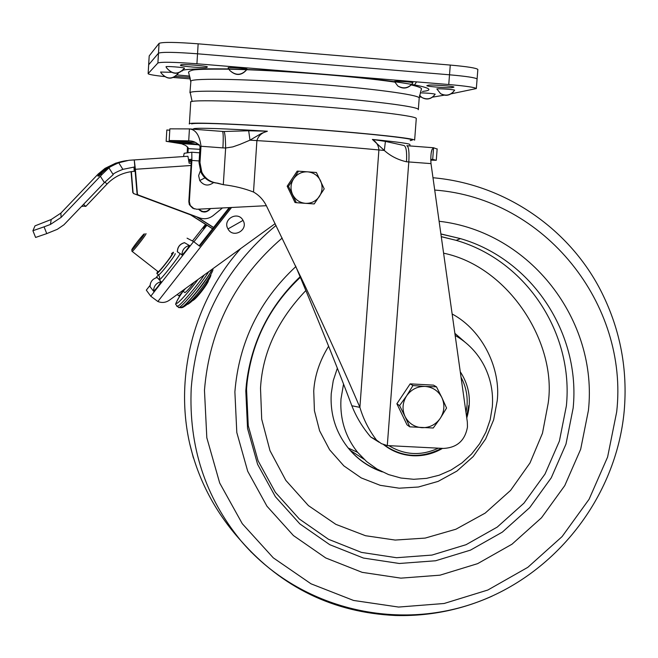 <?xml version="1.0" encoding="UTF-8"?>
<svg xmlns="http://www.w3.org/2000/svg" width="658" height="658" viewBox="0 0 658 658"><rect width="100%" height="100%" fill="white"/><g stroke="black" fill="none" stroke-linecap="round" stroke-linejoin="round"><path stroke-width="0.99" d="M188.007 147.532L185.589 145.434L181.698 143.831L166.153 141.314L189.364 143.057L188.501 142.473L193.008 142.284L169.164 140.491L188.706 140.861L189.438 128.902L169.863 128.845L169.164 140.491M193.707 128.664C198.774 127.701 223.333 128.549 267.387 131.222L248.675 130.769L224.024 131.485C224.929 132.76 225.472 138.262 225.645 147.992L232.809 146.89L239.816 144.447L249.999 140.154L261.539 133.344L267.387 131.222C261.925 132.612 258.43 135.737 256.9 140.598C297.367 143.082 348.37 147.005 378.901 149.958C378.547 145.352 376.376 141.84 372.387 139.43L384.321 150.468C390.482 156.036 397.876 159.804 406.504 161.778L408.807 161.95L387.291 445.581L443.443 448.427C457.022 447.72 465.033 440.58 467.468 426.993L467.328 421.975L430.998 163.612C430.612 157.196 430.949 152.508 432.01 149.539L433.581 147.754L432.684 159.384L436.27 160.281L430.751 160.157M224.024 131.485L222.519 131.427M406.504 161.778C407.022 151.792 406.159 146.356 403.922 145.484L385.407 141.404L372.387 139.43C398.559 142.029 411.061 143.789 409.876 144.711M248.675 130.769L249.999 140.154L256.9 140.598L253.511 192.029C258.964 195.146 263.225 199.654 266.284 205.551L304.276 284.33C327.075 332.874 345.615 373.884 359.893 407.36L378.901 149.958L384.321 150.468L385.407 141.404M169.78 130.21L166.836 129.988L166.153 141.314M437.142 149.07L433.581 147.754M387.291 445.581L381.41 443.648L376.541 440.12C368.949 430.168 363.405 419.253 359.893 407.36L351.849 405.764C356.307 417.057 362.591 427.461 370.717 436.994L379.107 442.242M295.467 265.725L301.693 280.53C322.231 329.781 338.952 371.523 351.849 405.764M253.511 192.029C244.208 188.394 234.141 185.943 223.301 184.684L216.737 183.097C209.532 182.315 204.243 178.672 200.863 172.166L199.037 162.666L200.048 146.413C197.203 142.671 193.427 140.82 188.706 140.861L189.126 140.894M190.014 128.943L222.437 131.419C223.301 132.2 223.457 137.695 222.906 147.894L225.645 147.992L223.301 184.684L217.798 183.179C210.544 182.398 205.222 178.729 201.817 172.174L199.974 162.608L200.994 146.249L222.906 147.894M189.438 128.902C195.796 129.593 199.645 135.375 200.994 146.249L200.048 146.413M187.209 152.87L187.489 146.857M188.204 147.992L187.999 152.755M432.413 159.359L430.751 159.491M196.923 63.777L197.54 53.8C174.946 52.097 161.926 51.883 158.479 53.183L157.904 62.979C161.342 61.811 174.345 62.074 196.923 63.777L448.756 84.528L449.513 74.798L197.54 53.8L198.148 43.823L450.278 65.068L449.513 74.798C466.481 76.303 475.676 77.71 477.091 79.009L477.091 79.009C475.676 77.71 466.481 76.303 449.513 74.798L197.54 53.8C174.946 52.097 161.926 51.883 158.479 53.183L148.683 64.755L148.14 73.622M448.756 84.528C465.716 86.009 474.911 87.35 476.326 88.559L451.117 93.831M444.265 95.171L432.503 97.162M421.276 97.08L419.278 97.014M190.425 78.902L173.564 77.512M164.434 76.591C154.26 75.44 148.831 74.486 148.132 73.721L148.65 64.903M157.904 62.979L148.165 73.581M177.101 74.963L189.718 76.098M190.104 77.389L175.472 76.443M206.867 66.697L206.826 67.396L207.336 66.902M206.826 67.396C206.127 68.383 180.169 66.335 180.424 65.298L180.86 64.862C181.271 63.834 207.722 65.923 207.369 66.952L207.328 67.042M452.383 86.626L452.309 87.563C449.677 88.304 426.507 86.576 426.836 85.663L428.333 85.211C430.727 84.438 454.341 86.19 453.938 87.103L453.642 86.93M452.309 87.563L453.617 87.284M454.555 90.319L454.637 90.187C454.3 89.546 438.499 88.402 436.838 88.904L440.597 93.666C445.236 96.307 449.472 95.731 453.304 91.947M171.261 72.306L160.651 72.043M435.119 94.275L435.185 94.16C432.413 93.494 427.445 93.049 420.298 92.836M412.862 82.9L412.953 82.752C412.55 82.044 395.902 80.835 394.405 81.403L397.819 85.992C403.165 89.315 407.952 88.616 412.163 83.887M247.021 69.312L247.112 69.164C246.635 68.391 228.696 67.026 228.129 67.725L228.194 67.881M184.429 68.284L184.511 68.144C184.059 67.412 166.203 66.03 166.022 66.721L166.046 66.82M189.381 124C185.211 121.631 250.114 124.354 318.678 129.7C373.176 133.887 414.63 138.509 414.639 140.146L416.284 118.465C416.333 116.186 374.863 110.922 320.29 106.621C251.636 101.093 186.584 99.119 190.713 102.294L189.397 123.819M191.717 123.943L191.93 123.844C195.22 122.314 246.923 124.477 305.863 128.82C364.82 133.146 412.591 138.287 412.401 140.031L410.214 140.623M266.358 205.699L196.767 209.26L192.745 208.232L190.376 205.864L189.348 201.71L188.83 201.587L191.363 160.47L191.355 159.294L188.706 159.524M183.541 156.555L184.182 153.289L191.791 152.228L191.889 160.429L189.348 201.71M188.83 201.587L189.348 204.72L194.242 208.923M196.553 216.795L213.505 227.553M203.273 211.646L201.595 211.547M212.608 228.696L189.989 214.344M213.587 227.446L197.178 217.025M201.866 211.646L204.605 211.72M189.422 214.13L212.534 228.795M99.35 174.444L97.795 176.031L99.629 174.156L100.477 174.23C107.822 166.704 116.672 162.148 127.043 160.56M100.304 174.534L98.708 176.155L100.584 174.238L102.13 174.362L61.087 217.411L50.427 224.444L51.209 219.501L60.881 213.11L98.157 174.041L99.523 174.148C106.695 166.795 115.356 162.345 125.489 160.799M124.724 160.914L115.718 163.168L105.025 168.366L98.157 174.041M100.353 176.237L104.392 182.611L63.925 224.797L57.304 229.329L46.751 233.615L44.07 226.837L32.925 230.711L34.997 225.867L51.209 219.501M44.07 226.837L50.427 224.444M102.13 174.362L108.603 168.168C108.841 167.486 112.214 165.684 118.728 162.765L129.001 160.281L134.265 159.927L134.841 166.926L122.882 169.353C117.7 171.409 114.41 173.062 112.995 174.304M189.142 163.25L191.207 163.11L189.142 163.258L187.933 156.259L129.001 160.281M127.315 160.527C116.869 162.107 107.953 166.671 100.584 174.238M125.991 160.725C115.685 162.23 106.892 166.704 99.629 174.156M104.392 182.611L113.209 174.641L109.105 168.144M32.908 230.711L35.598 237.448L46.751 233.615M131.082 171.656L132.793 192.58L133.804 193.633L133.072 192.662L131.353 171.623M189.134 163.184L191.207 163.044L189.134 163.184M134.265 159.927L135.383 169.279L191.059 165.495M134.791 166.926L137.078 193.847L137.851 194.867L199.473 217.864L138.164 194.957L137.39 193.937L135.383 169.279M190.491 214.804L133.804 193.633M190.565 214.853L133.525 193.542M222.478 207.944L213.143 215.602C208.997 218.777 204.441 219.525 199.473 217.864M198.477 209.17C202.738 213.167 206.768 212.962 210.56 208.553M206.497 211.374L202.039 211.703M177.339 251.718L181.953 254.868M150.016 286.617L153.569 291.223C156.505 288.541 159.006 285.35 161.078 281.64L157.106 277.52M171.96 253.988L171.919 254.391C171.212 256.793 159.581 271.507 158.191 271.754L158.002 271.606M157.591 271.359L156.834 273.531C158.784 273.128 174.863 252.368 173.35 252.211L171.467 253.651M187.061 238.171L193.6 241.585L199.695 246.232L230.103 207.55M229.206 207.599L199.135 245.796M275.159 223.621L169.32 300.245C165.726 302.664 161.901 303.083 157.854 301.504L150.764 296.215L146.315 290.145L150.032 285.408M203.215 228.31L206.143 224.592M189.298 245.467L184.462 242.662M181.953 255.016C185.021 252.17 187.522 248.979 189.471 245.434C184.577 246.734 182.069 249.933 181.953 255.016M192.465 240.984L205.543 224.353M184.511 242.72C179.938 244.003 177.57 247.021 177.413 251.775M177.347 251.858C177.446 246.972 179.856 243.904 184.577 242.637M243.041 220.397C248.847 229.93 233.096 238.887 227.981 228.926C222.149 219.369 237.949 210.412 243.041 220.397L227.981 228.926M213.546 182.587C208.339 186.42 203.741 185.745 199.752 180.555L198.626 175.653L200.336 170.932M210.132 208.578C206.604 212.509 202.861 212.699 198.905 209.145M177.199 294.537L178.96 295.911L185.556 288.492M292.029 196.306L290.079 192.251M290.869 180.654L293.353 176.912M296.339 202.689L305.468 203.338C299.645 202.722 295.343 199.785 292.588 194.521C290.186 189.068 290.548 183.812 293.665 178.746L288.459 186.304L296.339 202.689L295.014 202.508L287.176 186.214L297.161 171.17L298.502 171.179L293.665 178.746C297.12 173.918 301.783 171.615 307.656 171.837C313.488 172.47 317.781 175.423 320.52 180.695C322.889 186.14 322.519 191.388 319.41 196.429C315.972 201.241 311.324 203.544 305.468 203.338L314.203 203.939L324.213 188.871L316.399 172.486L298.502 171.179M287.176 186.214L288.459 186.304M183.023 291.346C178.466 297.901 176.229 301.792 176.311 303.001C175.818 306.217 189.183 291.749 198.017 279.469M131.814 249.777L131.814 249.826C131.715 251.2 144.686 234.774 144.431 233.853L143.929 234.092C141.659 236 131.641 248.963 131.814 249.777M145.87 233.631L146.027 233.672C146.356 234.536 133.525 250.969 132.176 251.422L132.011 251.364M184.676 292.448L184.914 292.637C186.642 291.576 189.759 288.097 194.258 282.192M180.728 307.673C181.156 308.265 182.99 306.924 186.239 303.642L186.239 303.642C194.209 295.664 208.594 276.755 211.654 270.224L212.139 269.245M182.299 307.204L187.267 302.927C197.49 291.757 205.485 281.246 211.243 271.392M240.68 248.584C193.822 301.191 174.444 376.384 189.66 443.451L193.436 458.058M250.69 551.585L251.422 552.276M305.863 290.54C277.586 320.191 262.468 352.746 260.51 388.204L261.703 419.179L270.002 450.689L285.835 480.389L308.421 505.615L335.835 524.344L365.519 535.719L395.187 540.062L425.175 538.088L455.895 529.229L485.201 513.092L510.575 490.399L529.994 462.961L542.472 433.244L548.147 403.428C557.268 343.106 508.782 266.646 443.591 253.174M455.155 335.424C467.731 342.686 477.404 352.762 484.156 365.642C490.712 378.556 493.434 392.316 492.316 406.924L490.161 419.796L485.9 432.166L479.657 443.681L471.613 454.012L461.99 462.878L451.075 470.018L439.157 475.224L426.59 478.35L413.726 479.295L400.928 478.029L388.565 474.582L377.009 469.039L366.588 461.554L357.615 452.334C345.376 436.912 339.832 419.13 340.984 399.003L343.542 384.05M442.521 448.386C433.359 453.716 423.546 456.183 413.092 455.764C402.054 455.155 392.226 451.437 383.589 444.611M460.255 371.721C469.541 385.975 471.712 401.413 466.769 418.027M401.479 396.873L405.55 390.762M419.105 384.346L423.991 384.617M402.902 416.292L400.73 411.785M409.769 426.836L433.235 428.013L440.292 418.291C435.719 424.673 429.584 427.807 421.893 427.692C414.236 427.042 408.618 423.308 405.04 416.498L409.769 426.836L406.998 424.813L396.881 403.757L410.156 383.869L433.499 385.127L436.476 386.83L425.117 386.427C432.783 387.118 438.392 390.877 441.929 397.695L436.476 386.83M406.628 395.828C411.234 389.413 417.394 386.279 425.117 386.427L412.953 385.563L406.628 395.828L399.571 405.616L405.04 416.498C401.948 409.424 402.474 402.54 406.628 395.828M440.292 418.291C444.438 411.628 444.981 404.76 441.929 397.695L446.56 408.059L440.292 418.291M396.881 403.757L399.571 405.616M410.156 383.869L412.953 385.563M198.148 43.823C175.546 42.104 162.518 41.956 159.063 43.37L158.479 53.183L148.683 64.755L149.202 55.914L148.65 64.797M477.848 69.592L477.856 69.452C476.45 68.054 467.254 66.59 450.278 65.068M159.063 43.37L149.202 55.914M433.375 147.737L407.022 145.722M406.841 145.706C408.708 146.553 409.358 151.965 408.807 161.95L430.998 163.612M195.138 142.309C185.243 142.251 186.485 142.951 198.864 144.415M178.466 143.222L199.259 144.785M199.868 149.317L187.472 148.593M199.974 162.608L199.037 162.666M422.444 91.47L426.302 90.886C432.076 89.669 431.286 86.724 391.206 81.263C350.788 75.686 269.369 69.658 228.696 68.925M228.671 68.925C196.545 68.539 181.098 69.222 182.34 70.965M419.187 98.272L419.212 97.943C418.924 94.736 369.27 88.082 308.331 83.558C247.408 78.993 194.258 77.998 190.91 80.959L189.932 92.737M192.111 101.48L190.203 92.498C193.526 89.907 246.61 91.232 307.492 95.764C368.381 100.271 418.019 106.563 418.34 109.401L418.307 109.705M436.838 88.904L440.597 93.666C446.206 96.364 450.886 95.204 454.637 90.187M178.195 73.318C172.47 79.667 166.77 79.552 161.103 72.972L160.618 71.977L161.103 72.972C166.778 79.733 172.478 79.873 178.211 73.4M419.565 95.295L421.836 97.458C426.261 99.967 430.291 99.424 433.935 95.821M394.405 81.403L397.819 85.992C403.782 89.249 408.824 88.172 412.953 82.752M228.129 67.725L229.535 70.217C235.811 76.172 241.667 75.859 247.095 69.279M166.022 66.721L166.523 67.782C172.495 74.905 178.499 75.061 184.528 68.235M191.363 160.511L188.813 160.33L191.363 160.536M191.297 161.638L188.953 161.465M191.807 152.228L199.645 152.812M191.889 160.429L199.144 160.955M83.624 204.383L85.746 206.373L82.061 206.028L82.48 206.464M134.142 171.335L134.207 171.327C123.539 172.199 114.476 176.443 107.007 184.076L85.787 206.406M61.087 217.411L60.881 213.11M122.882 169.353L118.728 162.765M107.007 184.076L104.935 182.036M135.244 171.261L134.207 171.327L134.01 166.992M159.277 279.691C159.08 282.224 181.707 253.478 179.914 253.478M158.389 274.748L158.627 274.929C160.593 274.534 176.657 253.774 175.135 253.61M206.916 225.225L193.921 241.799M193.6 241.585L150.764 296.215M157.854 301.504L231.567 207.476M155.971 277.832L158.307 274.847M159.721 277.75L158.981 279.37M153.569 291.223C153.668 286.156 156.176 282.965 161.078 281.64M157.254 277.495C152.533 278.77 150.123 281.838 150.024 286.715M204.951 177.841L199.752 180.555M176.681 306.126L177.273 306.447C179.889 306.143 195.656 287.801 204.399 274.847M178.162 307.146L178.762 307.607C181.69 307.409 201.373 283.861 208.701 271.738M492.168 596.115C461.274 609.958 428.991 616.423 395.326 615.493C333.647 612.582 282.183 587.676 240.935 540.769C205.156 497.127 188.583 446.206 191.231 388.014C196.627 322.223 224.904 268.028 276.047 225.431M434.716 190.055C545.128 198.231 628.842 304.539 616.686 411.9L607.605 457.03L589.091 499.257L562.072 536.607L527.798 567.344L487.866 590.012L444.125 603.493L398.616 607.063L353.519 600.441L311.02 583.81L273.284 557.844L242.284 523.702L219.69 482.997L206.818 437.743L204.465 390.26C209.458 329.164 235.358 278.416 282.175 238.04M432.989 177.742C505.509 184.043 570.708 229.584 602.086 293.229C620.42 330.415 627.781 369.714 624.187 411.135C616.151 497.275 555.467 574.87 474.179 603.271C392.958 631.639 297.506 607.424 240.935 540.769C215.331 512.401 198.247 479.962 189.66 443.451M439.108 221.269C530.406 231.698 598.254 320.594 588.417 410.428L580.669 449.266L564.77 485.604L541.518 517.756L512.014 544.191L477.642 563.643L440.005 575.174L400.878 578.143L362.155 572.345L325.726 557.951L293.427 535.563L266.951 506.199L247.712 471.268L236.806 432.503L234.881 391.872C238.903 342.423 259.227 300.648 295.861 266.556M440.901 234.018L460.477 238.624C532.528 259.499 580.734 334.025 573.143 408.1L565.979 444.109L551.264 477.807L529.715 507.606L502.358 532.108L470.478 550.129L435.58 560.772L399.316 563.487L363.446 558.058L329.716 544.668L299.842 523.891L275.365 496.675L257.607 464.326L247.548 428.448L245.804 390.877L246.396 384.058C251.471 341.847 269.533 306.003 300.591 276.516M300.698 276.755C269.986 305.616 252.129 340.828 247.12 382.38L246.544 389.026L248.247 425.718L258.068 460.765L275.414 492.373L299.316 518.981L328.506 539.297L361.456 552.391L396.519 557.721L431.952 555.081L466.061 544.692L497.226 527.099L523.957 503.156L545.021 474.031L559.39 441.099L566.374 405.912C573.768 333.516 526.597 260.716 456.191 240.351L441.263 236.625M452.136 313.973C483.465 330.826 500.903 369.796 497.218 400.73L493.632 419.862L485.637 438.985L473.192 456.57L456.932 471.079L438.138 481.385L418.381 487.019L399.176 488.195L380.209 485.316L361.242 477.922L343.846 465.864L329.576 449.735L319.607 430.801L314.417 410.699L313.734 391.017C314.639 375.882 319.599 360.946 328.622 346.223M337.348 368.184L333.244 380.678L331.237 393.624C330.069 414.17 335.745 432.322 348.255 448.073C357.047 458.7 367.888 466.382 380.768 471.12M464.704 341.889L454.859 333.318M364.071 459.284L350.105 450.294M461.044 377.289C465.774 386.073 467.764 395.516 467.024 405.599L465.996 412.5M438.302 448.18C421.301 456.035 404.909 455.246 389.108 445.803M188.246 142.564L188.278 141.922M409.942 145.377L409.934 145.944M304.276 284.33L301.693 280.53M436.27 160.281L437.159 148.848M376.541 440.12L370.717 436.994M432.01 149.539L431.393 152.138M201.817 172.174L200.863 172.166M179.724 143.386L199.325 144.859M190.623 81.263L188.714 72.824C188.073 72.035 189.167 71.204 191.988 70.332C194.274 69.37 206.554 68.991 228.828 69.189M228.852 69.189C275.809 70.052 354.67 76.155 394.701 82.094M411.275 84.948C419.278 86.807 422.6 88.32 421.252 89.496L419.212 97.943L418.34 109.401M414.112 85.606L416.555 81.872M477.856 69.452L476.326 88.559M435.185 94.16C431.632 98.939 427.182 100.041 421.836 97.458L419.533 95.443M247.112 69.164C241.675 75.588 235.819 75.941 229.535 70.217L228.096 67.749M184.511 68.144C178.474 74.823 172.478 74.699 166.523 67.782L166.013 66.729M189.866 204.86L189.348 204.72M32.925 230.711L35.598 237.448M159.721 277.602L158.627 274.929L156.834 273.531M177.915 248.165L177.323 251.808M150.427 283.491L150.008 286.674M180.07 295.681C176.492 301.619 175.077 304.572 175.834 304.555L178.762 307.607C181.295 307.845 183.788 306.521 186.239 303.642L187.267 302.927M206.398 281.937L205.6 282.767M131.814 249.826L132.011 251.422M212.953 269.517C213.134 272.914 194.135 301.94 182.356 307.59L181.962 307.434M210.889 275.036C210.996 278.03 197.013 298.888 187.76 304.325M208.422 280.621C208.422 282.956 196.841 298.51 192.819 300.558M132.176 251.422L158.191 271.754M183.121 291.231L184.914 292.637M300.772 276.903C270.084 305.633 252.203 340.786 247.12 382.38L246.396 384.066C251.389 341.905 269.426 306.003 300.517 276.352M440.885 233.927L460.477 238.624L456.191 240.351L441.279 236.699M382.314 471.893C368.702 467.196 357.343 459.259 348.255 448.073L357.615 452.334M468.759 405.493L466.604 416.835M441.584 448.337C421.35 458.815 402.054 457.59 383.704 444.66"/></g></svg>
